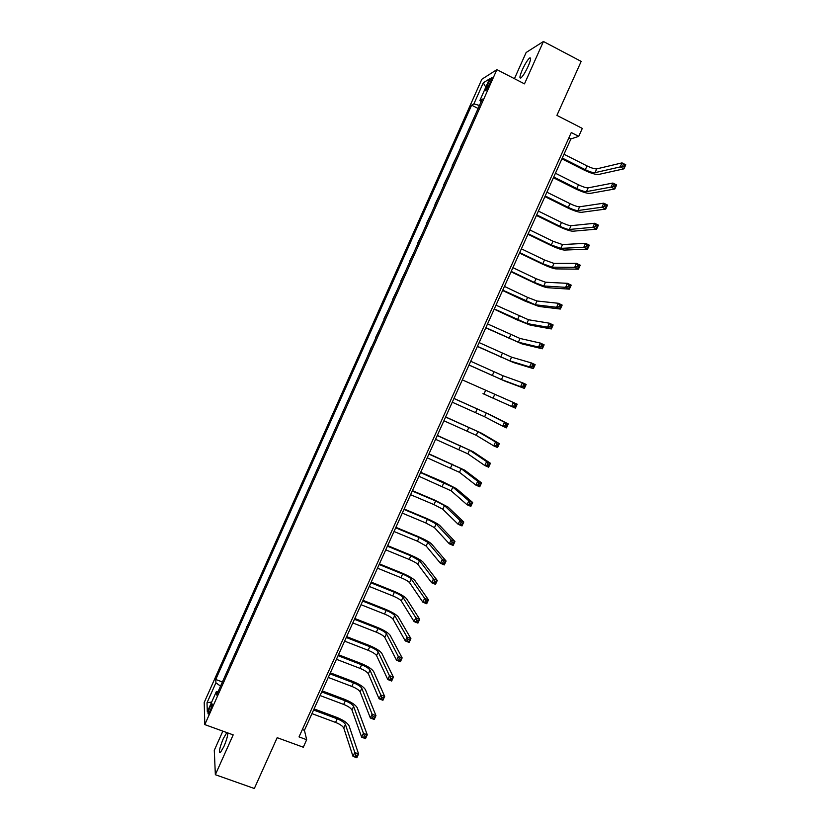 <?xml version="1.0" encoding="UTF-8"?>
<svg xmlns="http://www.w3.org/2000/svg" width="830" height="830" viewBox="0 0 830 830"><rect width="100%" height="100%" fill="white"/><g stroke="black" fill="none" stroke-linecap="round" stroke-linejoin="round"><path stroke-width="1.25" d="M226.849 732.589L223.312 738.586C219.545 747.934 218.539 752.644 220.282 752.706L223.83 746.699C226.507 740.381 227.825 735.795 227.794 732.932M528.171 66.265C530.847 59.936 531.304 57.208 529.55 58.059C527.475 59.978 525.079 63.858 522.361 69.699C519.694 76.007 519.238 78.736 520.991 77.895C523.035 76.018 525.432 72.137 528.171 66.265M210.187 710.833C212.127 706.071 212.677 703.736 211.847 703.809L210.042 706.973C208.112 711.704 207.562 714.049 208.382 713.987L210.187 710.833M222.845 731.137L214.285 750.31L215.354 774.712L254.333 788.5L277.179 737.683L303.292 747.218L306.675 739.706L304.434 730.317L570.895 138.942L578.728 136.348L582.307 128.411L556.909 115.38L581.176 61.389L543.432 41.5L526.137 52.498L514.434 78.684M481.836 79.265L204.222 702.439L204.792 724.6L496.89 69.627L481.836 79.265M578.728 136.348L571.279 132.541L299.028 736.905L306.675 739.706M488.248 83.052L486.671 86.569C485.322 89.764 485.052 91.134 485.882 90.667L490.81 81.475C492.169 78.269 492.429 76.91 491.609 77.387L488.248 83.052L489.762 83.83M479.46 105.472L473.899 103.875L471.606 105.182L215.738 679.48L222.399 681.959M473.899 103.875L483.288 82.803L489.482 78.923L479.896 100.451L481.182 101.602M218.155 691.494L216.391 691.494L216.589 695.001L482.313 99.061L479.896 100.451M216.391 691.494L207.313 711.87L207.012 702.771L215.914 682.8L215.738 679.48M496.89 69.627L524.477 83.872L543.432 41.5M215.354 774.712L233.178 734.882L204.792 724.6M568.861 137.905L570.895 138.942M302.338 729.549L304.434 730.317M471.606 105.182L478.122 108.481M474.169 117.341L469.521 127.768M226.082 673.721L230.584 663.606M234.288 655.316L238.781 645.221M242.505 636.89L246.998 626.806M250.733 618.423L255.225 608.359M258.981 599.934L263.463 589.881M267.239 581.415L271.711 571.372M275.508 562.854L279.98 552.842M283.798 544.273L288.259 534.271M292.098 525.66L296.549 515.669M300.419 507.006L304.859 497.035M308.739 488.331L313.18 478.371M317.081 469.624L321.521 459.675M325.443 450.877L329.863 440.958M333.816 432.108L338.235 422.2M342.199 413.299L346.608 403.411M350.602 394.468L355.001 384.591M359.006 375.596L363.405 365.74M367.441 356.693L371.529 346.712M375.575 337.644L380.275 327.902M384.01 318.71L388.741 308.926M392.466 299.744L397.217 289.909M400.942 280.748L405.704 270.87M409.429 261.72L414.212 251.791M417.926 242.661L422.74 232.68M426.433 223.571L431.268 213.538M434.962 204.439L439.817 194.365M443.511 185.287L448.387 175.161M452.06 166.093L456.967 155.916M460.629 146.869L465.557 136.649M263.276 590.306L263.151 589.767M255.018 608.815L254.914 608.245M246.78 627.293L246.686 626.692M238.552 645.74L238.48 645.107M230.346 664.156L230.284 663.492M215.914 682.8L220.541 686.13M485.799 87.202L483.288 82.803M207.012 702.771L211.681 702.056M562.284 158.063L585.316 169.694C589.757 171.831 593.004 172.816 595.037 172.671L620.197 166.923L622.023 162.888L625.779 164.807L623.952 168.832L598.586 174.466C595.515 174.674 590.659 173.19 584.029 170.005L561.931 158.852M563.995 154.266L587.028 165.917C591.468 168.054 594.705 169.03 596.749 168.874L622.023 162.888L623.392 164.496L622.656 166.114L624.16 166.872L624.897 165.263L623.392 164.496M624.16 166.872L623.952 168.832L620.197 166.923L622.656 166.114M624.897 165.263L625.779 164.807M553.735 177.029L576.788 188.566C581.228 190.682 584.455 191.709 586.457 191.626L611.056 187.082L612.882 183.056L616.638 184.955L614.812 188.981L590.016 193.411C586.997 193.515 582.172 191.979 575.532 188.815L553.413 177.755M555.446 173.242L578.489 184.789C582.94 186.916 586.167 187.933 588.169 187.839L612.882 183.056L614.231 184.685L613.505 186.304L615.009 187.061L615.736 185.443L614.231 184.685M615.009 187.061L614.812 188.981L611.056 187.082L613.505 186.304M615.736 185.443L616.638 184.955M545.206 195.963L568.28 207.407C572.721 209.513 575.927 210.571 577.898 210.561L601.937 207.199L603.763 203.184L607.519 205.062L605.703 209.077L581.457 212.324C578.489 212.324 573.686 210.737 567.046 207.593L544.905 196.617M546.908 192.187L569.982 203.641C574.422 205.747 577.628 206.794 579.61 206.784L603.763 203.184L605.091 204.844L604.365 206.452L605.869 207.21L606.606 205.591L605.091 204.844M605.869 207.21L605.703 209.077L601.937 207.199L604.365 206.452M606.606 205.591L607.519 205.062M536.688 214.877L559.783 226.217C564.224 228.312 567.409 229.391 569.349 229.464L592.838 227.285L594.654 223.27L598.42 225.138L596.594 229.142L572.908 231.217C569.992 231.093 565.22 229.474 558.58 226.341L536.419 215.458M538.39 211.09L561.474 222.45C565.925 224.557 569.11 225.636 571.05 225.687L594.654 223.27L595.971 224.961L595.245 226.569L596.749 227.316L597.476 225.708L595.971 224.961M596.749 227.316L596.594 229.142L592.838 227.285L595.245 226.569M597.476 225.708L598.42 225.138M528.181 233.749L551.296 244.985L560.81 248.336L583.749 247.33L585.565 243.325L589.331 245.172L587.515 249.176L564.369 250.069C561.516 249.84 556.764 248.17 550.124 245.047L527.942 234.268M529.882 229.972L552.988 241.24L562.512 244.56L585.565 243.325L586.862 245.047L586.136 246.655L587.65 247.392L588.377 245.784L586.862 245.047M587.65 247.392L587.515 249.176L583.749 247.33L586.136 246.655M588.377 245.784L589.331 245.172M519.694 252.59L542.83 263.733L552.292 267.177L574.671 267.343L576.487 263.349L580.253 265.175L578.448 269.169L555.851 268.889C553.05 268.557 548.319 266.835 541.679 263.733L519.487 253.046M521.385 248.824L544.522 259.987L553.994 263.411L576.487 263.349L577.773 265.092L577.047 266.7L578.562 267.426L579.288 265.828L577.773 265.092M578.562 267.426L578.448 269.169L574.671 267.343L577.047 266.7M579.288 265.828L580.253 265.175M511.218 271.4L534.375 282.449L543.785 285.976L565.614 287.325L567.429 283.331L571.206 285.147L569.39 289.131L547.354 287.688C544.594 287.242 539.894 285.468 533.254 282.387L511.041 271.794M512.909 267.644L536.055 278.704L545.476 282.221L567.429 283.331L568.695 285.105L567.979 286.713L569.484 287.429L570.21 285.831L568.695 285.105M569.484 287.429L569.39 289.131L565.614 287.325L567.979 286.713M570.21 285.831L571.206 285.147M502.752 290.178L535.288 304.755L556.577 307.266L558.383 303.282L562.159 305.077L560.354 309.05L538.857 306.446L524.84 301.01L502.607 290.51M504.443 286.423L527.61 297.399L536.989 301L558.383 303.282L559.638 305.087L558.922 306.685L560.437 307.401L561.153 305.803L559.638 305.087M560.437 307.401L560.354 309.05L556.577 307.266L558.922 306.685M561.153 305.803L562.159 305.077M494.307 308.926L526.811 323.503L547.551 327.165L549.356 323.192L553.133 324.966L551.338 328.95L530.391 325.173L516.436 319.602L494.182 309.185M495.998 305.181L528.503 319.757L549.356 323.192L550.601 325.028L549.875 326.626L551.39 327.331L552.116 325.744L550.601 325.028M551.39 327.331L551.338 328.95L547.551 327.165L549.875 326.626M552.116 325.744L553.133 324.966M485.872 327.643L518.345 342.209L538.546 347.044L540.34 343.07L544.127 344.834L542.332 348.797L521.925 343.869L485.778 327.84M487.552 323.908L520.037 338.474L540.34 343.07L541.575 344.938L540.849 346.525L542.364 347.231L543.09 345.643L541.575 344.938M542.364 347.231L542.332 348.797L538.546 347.044L540.849 346.525M543.09 345.643L544.127 344.834M477.447 346.328L509.89 360.894L529.55 366.881L531.345 362.918L535.143 364.661L533.337 368.613L513.48 362.534L477.395 346.463M479.138 342.593L511.581 357.159L531.345 362.918L532.559 364.806L531.843 366.393L533.358 367.099L534.084 365.501L532.559 364.806M533.358 367.099L533.337 368.613L529.55 366.881L531.843 366.393M534.084 365.501L535.143 364.661M469.043 364.993L501.455 379.549L520.576 386.676L522.371 382.723L526.158 384.446L524.373 388.399L505.045 381.178L469.012 365.055M470.724 361.257L503.146 375.814L522.371 382.723L523.564 384.643L522.848 386.23L524.373 386.925L525.089 385.338L523.564 384.643M524.373 386.925L524.373 388.399L520.576 386.676L522.848 386.23M525.089 385.338L526.158 384.446M482.987 393.659L511.612 406.441L513.407 402.498L517.204 404.2L515.409 408.153L482.987 393.659M462.331 379.891L513.407 402.498L514.59 404.449L513.874 406.026L515.389 406.71L516.115 405.133L514.59 404.449M515.389 406.71L515.409 408.153L511.612 406.441L513.874 406.026M516.115 405.133L517.204 404.2M452.277 402.208L484.627 416.753L502.669 426.174L504.453 422.231L508.261 423.923L489.897 414.637L453.969 398.442M453.948 398.493L486.307 413.039L504.453 422.231L505.626 424.213L504.91 425.79L506.435 426.464L507.151 424.887L505.626 424.213M507.151 424.887L508.261 423.923L506.466 427.865L502.669 426.174L504.91 425.79M506.466 427.865L506.435 426.464M443.915 420.769L476.233 435.314L493.736 445.866L495.52 441.934L499.328 443.614L481.504 433.187L445.637 416.94M445.586 417.054L477.914 431.6L495.52 441.934L496.682 443.946L495.967 445.523L497.492 446.187L498.208 444.61L496.682 443.946M498.208 444.61L499.328 443.614L497.544 447.546L493.736 445.866L495.967 445.523M497.544 447.546L497.492 446.187M435.563 439.298L467.85 453.834L484.824 465.537L486.608 461.605L490.416 463.264L473.121 451.707L437.306 435.418M437.234 435.594L469.531 450.13L486.608 461.605L487.75 463.638L487.034 465.215L488.559 465.879L489.275 464.302L487.75 463.638M489.275 464.302L490.416 463.264L488.631 467.186L484.824 465.537L487.034 465.215M488.631 467.186L488.559 465.879M427.222 457.797L459.488 472.332L475.932 485.156L477.707 481.234L481.514 482.884L464.759 470.195L428.996 453.865M428.892 454.103L461.158 468.639L477.707 481.234L478.837 483.299L478.122 484.876L479.647 485.529L480.363 483.963L478.837 483.299M480.363 483.963L481.514 482.884L479.74 486.795L475.932 485.156L478.122 484.876M479.74 486.795L479.647 485.529M418.901 476.264L451.136 490.8L467.051 504.754L468.826 500.832L472.633 502.461L456.407 488.652L443.127 481.877L420.706 472.28M420.561 472.581L452.807 487.106L468.826 500.832L469.936 502.928L469.22 504.495L470.755 505.148L471.461 503.582L469.936 502.928M471.461 503.582L472.633 502.461L470.859 506.373L467.051 504.754L469.22 504.495M470.859 506.373L470.755 505.148M410.591 494.711L433.986 504.609L442.795 509.236L458.181 524.311L459.955 520.4L463.773 522.008L448.065 507.078L434.858 500.179L412.417 490.655M412.251 491.028L435.646 500.936L444.465 505.553L459.955 520.4L461.055 522.527L460.339 524.083L461.874 524.736L462.58 523.17L461.055 522.527M462.58 523.17L463.773 522.008L461.999 525.919L458.181 524.311L460.339 524.083M461.999 525.919L461.874 524.736M402.301 513.116L425.707 522.921L434.474 527.641L449.331 543.837L451.095 539.936L454.923 541.523L439.744 525.473C437.638 523.657 433.26 521.313 426.61 518.439L404.148 509.008M403.961 509.433L427.367 519.258L436.134 523.958L451.095 539.936L452.184 542.083L451.468 543.64L453.004 544.283L453.709 542.716L452.184 542.083M453.709 542.716L454.923 541.523L453.149 545.424L449.331 543.837L451.468 543.64M453.149 545.424L453.004 544.283M394.022 531.501L417.449 541.202L426.153 546.015L440.491 563.321L442.266 559.43L446.084 561.007L431.434 543.837C429.38 541.928 425.022 539.531 418.372 536.668L395.889 527.33M395.671 527.818L419.098 537.55L427.824 542.343L442.266 559.43L443.334 561.599L442.618 563.165L444.154 563.798L444.859 562.232L443.334 561.599M444.859 562.232L446.084 561.007L444.32 564.898L440.491 563.321L442.618 563.165M444.32 564.898L444.154 563.798M385.753 549.844L409.2 559.462C413.651 561.371 416.536 562.999 417.864 564.359L431.673 582.774L433.436 578.894L437.265 580.45L423.134 562.18C421.132 560.157 416.795 557.718 410.145 554.876L387.651 545.621M387.403 546.182L410.85 555.81L419.524 560.686L433.436 578.894L434.495 581.093L433.789 582.65L435.325 583.272L436.03 581.716L434.495 581.093M436.03 581.716L437.265 580.45L435.501 584.341L431.673 582.774L433.789 582.65M435.501 584.341L435.325 583.272M377.494 568.166L400.963 577.69C405.413 579.579 408.287 581.239 409.574 582.67L422.875 602.196L424.628 598.316L428.467 599.862L414.855 580.481C412.894 578.354 408.588 575.875 401.938 573.042L379.424 563.892M379.144 564.504L402.612 574.049C407.063 575.937 409.937 577.597 411.234 579.008L424.628 598.316L425.666 600.547L424.97 602.103L426.506 602.725L427.201 601.169L425.666 600.547M427.201 601.169L428.467 599.862L426.703 603.742L422.875 602.196L424.97 602.103M426.703 603.742L426.506 602.725M369.257 586.447L392.746 595.878C397.197 597.766 400.05 599.457 401.305 600.951L414.087 621.587L415.84 617.707L419.669 619.242L406.586 598.752C404.667 596.531 400.392 594.01 393.742 591.188L371.207 582.121M370.906 582.795L394.385 592.247C398.836 594.135 401.699 595.816 402.955 597.299L415.84 617.707L416.868 619.968L416.162 621.525L417.698 622.137L418.403 620.581L416.868 619.968M418.403 620.581L419.669 619.242L417.915 623.112L414.087 621.587L416.162 621.525M417.915 623.112L417.698 622.137M361.029 604.707L384.539 614.044C388.99 615.922 391.822 617.645 393.046 619.211L405.31 640.936L407.063 637.067L410.902 638.581L398.327 617.001C396.46 614.667 392.206 612.104 385.556 609.303L363.001 600.318M362.669 601.055L386.178 610.413C390.629 612.291 393.472 614.003 394.696 615.559L407.063 637.067L408.07 639.359L407.374 640.905L408.91 641.517L409.615 639.961L408.07 639.359M409.615 639.961L410.902 638.581L409.149 642.451L405.31 640.936L407.374 640.905M409.149 642.451L408.91 641.517M352.812 622.936L376.343 632.18C380.794 634.047 383.616 635.801 384.809 637.43L396.553 660.255L398.296 656.395L402.145 657.9L390.079 635.22C388.274 632.782 384.041 630.178 377.38 627.387L354.815 618.495M354.452 619.294L377.982 628.559C382.433 630.427 385.255 632.17 386.458 633.788L398.296 656.395L399.303 658.709L398.597 660.255L400.133 660.856L400.838 659.311L399.303 658.709M400.838 659.311L402.145 657.9L400.392 661.749L396.553 660.255L398.597 660.255M400.392 661.749L400.133 660.856M344.616 641.134L368.157 650.295C372.618 652.141 375.419 653.916 376.581 655.627L387.807 679.542L389.55 675.693L393.399 677.176L381.852 653.397C380.088 650.865 375.876 648.209 369.226 645.439L346.639 636.641M346.255 637.492L369.796 646.674C374.247 648.531 377.059 650.295 378.221 651.986L390.536 678.027L389.841 679.573L391.376 680.164L392.082 678.629L390.536 678.027M392.082 678.629L393.399 677.176L391.656 681.025L387.807 679.542L389.841 679.573M391.656 681.025L391.376 680.164M336.43 659.3L359.992 668.368C364.443 670.204 367.233 672.02 368.364 673.784L379.082 698.798L380.825 694.949L384.674 696.412L373.635 671.553C371.923 668.918 367.742 666.22 361.081 663.471L338.484 654.746M338.059 655.669L361.621 664.757C366.082 666.594 368.873 668.399 370.004 670.152L381.79 697.314L381.095 698.86L382.64 699.441L383.336 697.905L381.79 697.314M383.336 697.905L384.674 696.412L382.931 700.261L379.082 698.798L381.095 698.86M382.931 700.261L382.64 699.441M328.255 677.436L351.837 686.41C356.288 688.246 359.068 690.083 360.158 691.919L370.367 718.012L372.11 714.174L375.959 715.626L365.439 689.678C363.768 686.939 359.608 684.2 352.947 681.461L330.33 672.829M329.884 673.815L353.466 682.81C357.917 684.646 360.697 686.472 361.797 688.298L373.064 716.57L372.369 718.106L373.905 718.687L374.61 717.151L373.064 716.57M374.61 717.151L375.959 715.626L374.216 719.465L370.367 718.012L372.369 718.106M374.216 719.465L373.905 718.687M320.1 695.55L343.693 704.431C348.154 706.257 350.903 708.115 351.972 710.024L361.673 737.196L363.405 733.367L367.265 734.799L357.242 707.772C355.624 704.94 351.495 702.159 344.834 699.431L322.196 690.882M321.729 691.929L345.322 700.831C349.783 702.657 352.543 704.514 353.611 706.403L364.349 735.785L363.654 737.32L365.2 737.901L365.895 736.366L364.349 735.785M365.895 736.366L367.265 734.799L365.522 738.627L361.673 737.196L363.654 737.32M365.522 738.627L365.2 737.901M311.945 713.624L335.569 722.422C340.02 724.227 342.769 726.126 343.796 728.097L352.989 756.348L354.721 752.53L358.581 753.941L349.067 725.845C347.5 722.899 343.381 720.077 336.731 717.369L314.072 708.913M313.574 710.013L337.198 718.822C341.649 720.637 344.388 722.525 345.425 724.486L355.655 754.968L354.96 756.504L356.506 757.074L357.201 755.539L355.655 754.968M357.201 755.539L358.581 753.941L356.848 757.769L352.989 756.348L354.96 756.504M356.848 757.769L356.506 757.074M488.113 87.306L486.671 86.569M587.028 165.917L585.316 169.694M596.749 168.874L595.037 172.671M578.489 184.789L576.788 188.566M588.169 187.839L586.457 191.626M569.982 203.641L568.28 207.407M579.61 206.784L577.898 210.561M561.474 222.45L559.783 226.217M571.05 225.687L569.349 229.464M552.988 241.24L551.296 244.985M562.512 244.56L560.81 248.336M544.522 259.987L542.83 263.733M553.994 263.411L552.292 267.177M536.055 278.704L534.375 282.449M545.476 282.221L543.785 285.976M527.61 297.399L525.93 301.124M536.989 301L535.288 304.755M519.186 316.054L517.505 319.778M528.503 319.757L526.811 323.503M510.772 334.677L509.091 338.401M520.037 338.474L518.345 342.209M502.368 353.279L500.687 356.993M511.581 357.159L509.89 360.894M493.975 371.84L492.304 375.554M503.146 375.814L501.455 379.549M485.602 390.37L483.932 394.074M494.721 394.447L493.03 398.161M477.24 408.879L475.569 412.572M486.307 413.039L484.627 416.753M468.898 427.346L467.228 431.04M477.914 431.6L476.233 435.314M460.557 445.793L458.897 449.476M469.531 450.13L467.85 453.834M452.246 464.209L450.576 467.881M461.158 468.639L459.488 472.332M443.936 482.583L442.276 486.256M452.807 487.106L451.136 490.8M435.646 500.936L433.986 504.609M444.465 505.553L442.795 509.236M427.367 519.258L425.707 522.921M436.134 523.958L434.474 527.641M419.098 537.55L417.449 541.202M427.824 542.343L426.153 546.015M410.85 555.81L409.2 559.462M419.524 560.686L417.864 564.359M402.612 574.049L400.963 577.69M411.234 579.008L409.574 582.67M394.385 592.247L392.746 595.878M402.955 597.299L401.305 600.951M386.178 610.413L384.539 614.044M394.696 615.559L393.046 619.211M377.982 628.559L376.343 632.18M386.458 633.788L384.809 637.43M369.796 646.674L368.157 650.295M378.221 651.986L376.581 655.627M361.621 664.757L359.992 668.368M370.004 670.152L368.364 673.784M353.466 682.81L351.837 686.41M361.797 688.298L360.158 691.919M345.322 700.831L343.693 704.431M353.611 706.403L351.972 710.024M337.198 718.822L335.569 722.422M345.425 724.486L343.796 728.097M530.629 58.619L529.55 58.059"/></g></svg>
